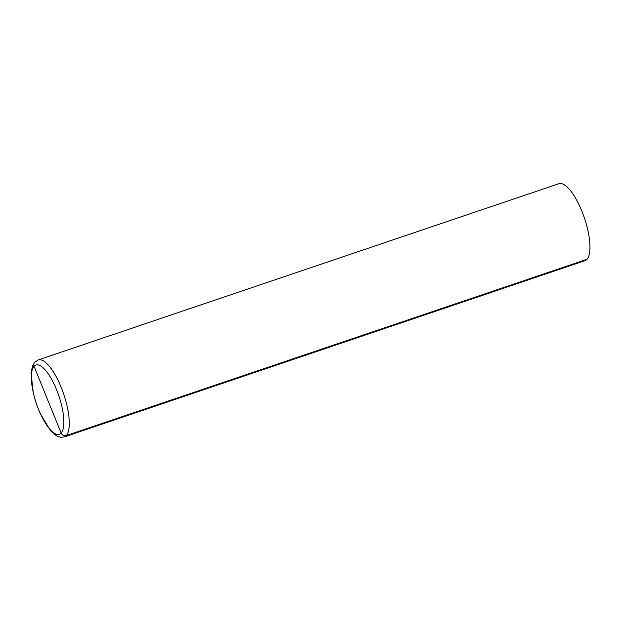 <?xml version="1.0" encoding="UTF-8"?>
<svg xmlns="http://www.w3.org/2000/svg" width="621" height="621" viewBox="0 0 621 621"><rect width="100%" height="100%" fill="white"/><g stroke="black" fill="none" stroke-linecap="round" stroke-linejoin="round"><path stroke-width="0.93" d="M33.425 394.226L31.05 372.817L32.649 365.559L34.652 362.338L38.207 359.947A40.637 13.188 71.3 0 1 62.496 390.749A40.637 13.188 71.3 0 1 66.3 435.546L586.969 259.314A40.637 13.188 71.3 0 0 583.166 214.517A40.637 13.188 71.3 0 0 558.877 183.715L38.207 359.947L558.877 183.715A40.637 13.188 71.3 0 1 584.392 217.979A40.637 13.188 71.3 0 1 584.935 260.704L64.266 436.936L60.501 437.277L56.503 435.888L50.658 430.943L39.441 412.142M586.969 259.314A40.637 13.188 71.3 0 1 584.935 260.704L64.266 436.936A40.637 13.188 71.3 0 0 63.73 394.219A40.637 13.188 71.3 0 0 38.207 359.947M36.173 361.337A4.068 3.78 41.9 0 0 34.039 366.281L61.153 433.07A36.577 11.869 71.3 0 1 33.068 391.626A36.577 11.869 71.3 0 1 48.562 374.331A36.577 11.869 71.3 0 1 61.153 433.07A4.068 3.78 -138.1 0 0 66.3 435.546A40.637 13.188 71.3 0 1 64.266 436.936M34.039 366.281A36.577 11.869 71.3 0 1 62.123 407.725A36.577 11.869 71.3 0 1 46.629 425.012A36.577 11.869 71.3 0 1 34.039 366.281"/></g></svg>
